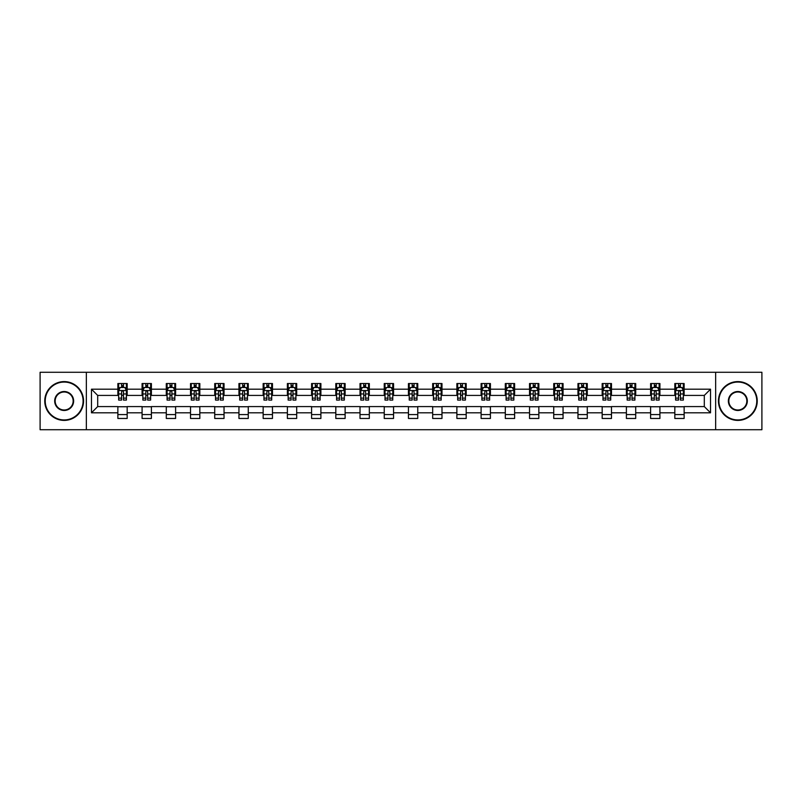 <?xml version="1.0" encoding="UTF-8"?>
<svg xmlns="http://www.w3.org/2000/svg" width="802" height="802" viewBox="0 0 802 802"><rect width="100%" height="100%" fill="white"/><g stroke="black" fill="none" stroke-linecap="round" stroke-linejoin="round"><path stroke-width="1.2" d="M715.645 429.722L761.9 429.722L761.9 372.278L715.645 372.278L715.645 429.722L86.355 429.722L86.355 372.278L40.1 372.278L40.1 429.722L86.355 429.722M715.645 372.278L86.355 372.278M684.136 389.201L684.136 383.536L674.823 383.536L674.823 389.201L659.916 389.201L659.916 383.536L650.602 383.536L650.602 389.201L635.705 389.201L635.705 383.536L626.392 383.536L626.392 389.201L611.485 389.201L611.485 383.536L602.172 383.536L602.172 389.201L587.275 389.201L587.275 383.536L577.961 383.536L577.961 389.201L563.054 389.201L563.054 383.536L553.741 383.536L553.741 389.201L538.844 389.201L538.844 383.536L529.531 383.536L529.531 389.201L514.623 389.201L514.623 383.536L505.31 383.536L505.31 389.201L490.413 389.201L490.413 383.536L481.1 383.536L481.1 389.201L466.193 389.201L466.193 383.536L456.879 383.536L456.879 389.201L441.982 389.201L441.982 383.536L432.669 383.536L432.669 389.201L417.762 389.201L417.762 383.536L408.449 383.536L408.449 389.201L393.551 389.201L393.551 383.536L384.238 383.536L384.238 389.201L369.331 389.201L369.331 383.536L360.018 383.536L360.018 389.201L345.121 389.201L345.121 383.536L335.807 383.536L335.807 389.201L320.9 389.201L320.9 383.536L311.587 383.536L311.587 389.201L296.69 389.201L296.69 383.536L287.377 383.536L287.377 389.201L272.469 389.201L272.469 383.536L263.156 383.536L263.156 389.201L248.259 389.201L248.259 383.536L238.946 383.536L238.946 389.201L224.039 389.201L224.039 383.536L214.725 383.536L214.725 389.201L199.828 389.201L199.828 383.536L190.515 383.536L190.515 389.201L175.608 389.201L175.608 383.536L166.295 383.536L166.295 389.201L151.398 389.201L151.398 383.536L142.084 383.536L142.084 389.201L127.177 389.201L127.177 383.536L117.864 383.536L117.864 389.201L91.478 389.201L91.478 412.799L97.694 406.584L117.864 406.584L117.864 418.464L127.177 418.464L127.177 406.584L142.084 406.584L142.084 418.464L151.398 418.464L151.398 406.584L166.295 406.584L166.295 418.464L175.608 418.464L175.608 406.584L190.515 406.584L190.515 418.464L199.828 418.464L199.828 406.584L214.725 406.584L214.725 418.464L224.039 418.464L224.039 406.584L238.946 406.584L238.946 418.464L248.259 418.464L248.259 406.584L263.156 406.584L263.156 418.464L272.469 418.464L272.469 406.584L287.377 406.584L287.377 418.464L296.69 418.464L296.69 406.584L311.587 406.584L311.587 418.464L320.9 418.464L320.9 406.584L335.807 406.584L335.807 418.464L345.121 418.464L345.121 406.584L360.018 406.584L360.018 418.464L369.331 418.464L369.331 406.584L384.238 406.584L384.238 418.464L393.551 418.464L393.551 406.584L408.449 406.584L408.449 418.464L417.762 418.464L417.762 406.584L432.669 406.584L432.669 418.464L441.982 418.464L441.982 406.584L456.879 406.584L456.879 418.464L466.193 418.464L466.193 406.584L481.1 406.584L481.1 418.464L490.413 418.464L490.413 406.584L505.31 406.584L505.31 418.464L514.623 418.464L514.623 406.584L529.531 406.584L529.531 418.464L538.844 418.464L538.844 406.584L553.741 406.584L553.741 418.464L563.054 418.464L563.054 406.584L577.961 406.584L577.961 418.464L587.275 418.464L587.275 406.584L602.172 406.584L602.172 418.464L611.485 418.464L611.485 406.584L626.392 406.584L626.392 418.464L635.705 418.464L635.705 406.584L650.602 406.584L650.602 418.464L659.916 418.464L659.916 406.584L674.823 406.584L674.823 418.464L684.136 418.464L684.136 406.584L704.306 406.584L704.306 395.416L684.136 395.416L684.136 389.201L710.522 389.201L710.522 412.799L684.136 412.799M674.823 412.799L659.916 412.799M650.602 412.799L635.705 412.799M626.392 412.799L611.485 412.799M602.172 412.799L587.275 412.799M577.961 412.799L563.054 412.799M553.741 412.799L538.844 412.799M529.531 412.799L514.623 412.799M505.31 412.799L490.413 412.799M481.1 412.799L466.193 412.799M456.879 412.799L441.982 412.799M432.669 412.799L417.762 412.799M408.449 412.799L393.551 412.799M384.238 412.799L369.331 412.799M360.018 412.799L345.121 412.799M335.807 412.799L320.9 412.799M311.587 412.799L296.69 412.799M287.377 412.799L272.469 412.799M263.156 412.799L248.259 412.799M238.946 412.799L224.039 412.799M214.725 412.799L199.828 412.799M190.515 412.799L175.608 412.799M166.295 412.799L151.398 412.799M142.084 412.799L127.177 412.799M117.864 412.799L91.478 412.799M674.823 389.201L674.823 395.416L659.916 395.416L659.916 389.201M650.602 389.201L650.602 395.416L635.705 395.416L635.705 389.201M626.392 389.201L626.392 395.416L611.485 395.416L611.485 389.201M602.172 389.201L602.172 395.416L587.275 395.416L587.275 389.201M577.961 389.201L577.961 395.416L563.054 395.416L563.054 389.201M553.741 389.201L553.741 395.416L538.844 395.416L538.844 389.201M529.531 389.201L529.531 395.416L514.623 395.416L514.623 389.201M505.31 389.201L505.31 395.416L490.413 395.416L490.413 389.201M481.1 389.201L481.1 395.416L466.193 395.416L466.193 389.201M456.879 389.201L456.879 395.416L441.982 395.416L441.982 389.201M432.669 389.201L432.669 395.416L417.762 395.416L417.762 389.201M408.449 389.201L408.449 395.416L393.551 395.416L393.551 389.201M384.238 389.201L384.238 395.416L369.331 395.416L369.331 389.201M360.018 389.201L360.018 395.416L345.121 395.416L345.121 389.201M335.807 389.201L335.807 395.416L320.9 395.416L320.9 389.201M311.587 389.201L311.587 395.416L296.69 395.416L296.69 389.201M287.377 389.201L287.377 395.416L272.469 395.416L272.469 389.201M263.156 389.201L263.156 395.416L248.259 395.416L248.259 389.201M238.946 389.201L238.946 395.416L224.039 395.416L224.039 389.201M214.725 389.201L214.725 395.416L199.828 395.416L199.828 389.201M190.515 389.201L190.515 395.416L175.608 395.416L175.608 389.201M166.295 389.201L166.295 395.416L151.398 395.416L151.398 389.201M142.084 389.201L142.084 395.416L127.177 395.416L127.177 389.201M117.864 389.201L117.864 395.416L97.694 395.416L91.478 389.201M97.694 395.416L97.694 406.584M710.522 412.799L704.306 406.584M704.306 395.416L710.522 389.201M117.864 387.416L118.646 387.416M121.593 387.416L123.458 387.416M126.405 387.416L127.177 387.416M117.864 395.256L118.646 395.256M121.593 395.256L123.458 395.256M126.405 395.256L127.177 395.256M117.864 406.744L127.177 406.744M117.864 414.584L127.177 414.584M142.084 406.744L151.398 406.744M142.084 414.584L151.398 414.584M142.084 387.416L142.856 387.416M145.814 387.416L147.668 387.416M150.626 387.416L151.398 387.416M142.084 395.256L142.856 395.256M145.814 395.256L147.668 395.256M150.626 395.256L151.398 395.256M166.295 406.744L175.608 406.744M166.295 414.584L175.608 414.584M166.295 387.416L167.077 387.416M170.024 387.416L171.889 387.416M174.836 387.416L175.608 387.416M166.295 395.256L167.077 395.256M170.024 395.256L171.889 395.256M174.836 395.256L175.608 395.256M190.515 406.744L199.828 406.744M190.515 414.584L199.828 414.584M190.515 387.416L191.287 387.416M194.234 387.416L196.099 387.416M199.046 387.416L199.828 387.416M190.515 395.256L191.287 395.256M194.234 395.256L196.099 395.256M199.046 395.256L199.828 395.256M214.725 406.744L224.039 406.744M214.725 414.584L224.039 414.584M214.725 387.416L215.507 387.416M218.455 387.416L220.319 387.416M223.267 387.416L224.039 387.416M214.725 395.256L215.507 395.256M218.455 395.256L220.319 395.256M223.267 395.256L224.039 395.256M238.946 406.744L248.259 406.744M238.946 414.584L248.259 414.584M238.946 387.416L239.718 387.416M242.665 387.416L244.53 387.416M247.477 387.416L248.259 387.416M238.946 395.256L239.718 395.256M242.665 395.256L244.53 395.256M247.477 395.256L248.259 395.256M263.156 406.744L272.469 406.744M263.156 414.584L272.469 414.584M263.156 387.416L263.938 387.416M266.886 387.416L268.75 387.416M271.698 387.416L272.469 387.416M263.156 395.256L263.938 395.256M266.886 395.256L268.75 395.256M271.698 395.256L272.469 395.256M287.377 406.744L296.69 406.744M287.377 414.584L296.69 414.584M287.377 387.416L288.149 387.416M291.096 387.416L292.961 387.416M295.908 387.416L296.69 387.416M287.377 395.256L288.149 395.256M291.096 395.256L292.961 395.256M295.908 395.256L296.69 395.256M311.587 406.744L320.9 406.744M311.587 414.584L320.9 414.584M311.587 387.416L312.369 387.416M315.316 387.416L317.181 387.416M320.128 387.416L320.9 387.416M311.587 395.256L312.369 395.256M315.316 395.256L317.181 395.256M320.128 395.256L320.9 395.256M335.807 406.744L345.121 406.744M335.807 414.584L345.121 414.584M335.807 387.416L336.579 387.416M339.527 387.416L341.391 387.416M344.339 387.416L345.121 387.416M335.807 395.256L336.579 395.256M339.527 395.256L341.391 395.256M344.339 395.256L345.121 395.256M360.018 406.744L369.331 406.744M360.018 414.584L369.331 414.584M360.018 387.416L360.8 387.416M363.747 387.416L365.612 387.416M368.559 387.416L369.331 387.416M360.018 395.256L360.8 395.256M363.747 395.256L365.612 395.256M368.559 395.256L369.331 395.256M384.238 406.744L393.551 406.744M384.238 414.584L393.551 414.584M384.238 387.416L385.01 387.416M387.957 387.416L389.822 387.416M392.769 387.416L393.551 387.416M384.238 395.256L385.01 395.256M387.957 395.256L389.822 395.256M392.769 395.256L393.551 395.256M408.449 406.744L417.762 406.744M408.449 414.584L417.762 414.584M408.449 387.416L409.231 387.416M412.178 387.416L414.043 387.416M416.99 387.416L417.762 387.416M408.449 395.256L409.231 395.256M412.178 395.256L414.043 395.256M416.99 395.256L417.762 395.256M432.669 406.744L441.982 406.744M432.669 414.584L441.982 414.584M432.669 387.416L433.441 387.416M436.388 387.416L438.253 387.416M441.2 387.416L441.982 387.416M432.669 395.256L433.441 395.256M436.388 395.256L438.253 395.256M441.2 395.256L441.982 395.256M456.879 406.744L466.193 406.744M456.879 414.584L466.193 414.584M456.879 387.416L457.661 387.416M460.609 387.416L462.473 387.416M465.421 387.416L466.193 387.416M456.879 395.256L457.661 395.256M460.609 395.256L462.473 395.256M465.421 395.256L466.193 395.256M481.1 406.744L490.413 406.744M481.1 414.584L490.413 414.584M481.1 387.416L481.872 387.416M484.819 387.416L486.684 387.416M489.631 387.416L490.413 387.416M481.1 395.256L481.872 395.256M484.819 395.256L486.684 395.256M489.631 395.256L490.413 395.256M505.31 406.744L514.623 406.744M505.31 414.584L514.623 414.584M505.31 387.416L506.092 387.416M509.039 387.416L510.904 387.416M513.851 387.416L514.623 387.416M505.31 395.256L506.092 395.256M509.039 395.256L510.904 395.256M513.851 395.256L514.623 395.256M529.531 406.744L538.844 406.744M529.531 414.584L538.844 414.584M529.531 387.416L530.302 387.416M533.25 387.416L535.114 387.416M538.062 387.416L538.844 387.416M529.531 395.256L530.302 395.256M533.25 395.256L535.114 395.256M538.062 395.256L538.844 395.256M553.741 406.744L563.054 406.744M553.741 414.584L563.054 414.584M553.741 387.416L554.523 387.416M557.47 387.416L559.335 387.416M562.282 387.416L563.054 387.416M553.741 395.256L554.523 395.256M557.47 395.256L559.335 395.256M562.282 395.256L563.054 395.256M577.961 406.744L587.275 406.744M577.961 414.584L587.275 414.584M577.961 387.416L578.733 387.416M581.681 387.416L583.545 387.416M586.493 387.416L587.275 387.416M577.961 395.256L578.733 395.256M581.681 395.256L583.545 395.256M586.493 395.256L587.275 395.256M602.172 406.744L611.485 406.744M602.172 414.584L611.485 414.584M602.172 387.416L602.954 387.416M605.901 387.416L607.766 387.416M610.713 387.416L611.485 387.416M602.172 395.256L602.954 395.256M605.901 395.256L607.766 395.256M610.713 395.256L611.485 395.256M626.392 406.744L635.705 406.744M626.392 414.584L635.705 414.584M626.392 387.416L627.164 387.416M630.111 387.416L631.976 387.416M634.923 387.416L635.705 387.416M626.392 395.256L627.164 395.256M630.111 395.256L631.976 395.256M634.923 395.256L635.705 395.256M650.602 406.744L659.916 406.744M650.602 414.584L659.916 414.584M650.602 387.416L651.374 387.416M654.332 387.416L656.186 387.416M659.144 387.416L659.916 387.416M650.602 395.256L651.374 395.256M654.332 395.256L656.186 395.256M659.144 395.256L659.916 395.256M674.823 406.744L684.136 406.744M674.823 414.584L684.136 414.584M674.823 387.416L675.595 387.416M678.542 387.416L680.407 387.416M683.354 387.416L684.136 387.416M674.823 395.256L675.595 395.256M678.542 395.256L680.407 395.256M683.354 395.256L684.136 395.256M123.458 385.551L121.593 385.551M126.405 398.123L123.458 398.123L123.458 400.068L126.405 400.068L126.405 390.604L124.851 387.496L120.2 387.496L118.646 390.604L118.646 400.068L121.593 400.068L121.593 398.123L118.646 398.123M118.646 390.604L118.646 383.536M126.405 390.604L126.405 383.536M121.593 387.496L121.593 383.536M123.458 383.536L123.458 387.496M123.458 398.123L123.458 391.767C122.836 390.564 122.215 390.564 121.593 391.767L121.593 398.123M64.16 382.063A18.937 18.937 0 0 0 45.223 401A18.937 18.937 0 0 0 64.16 419.937A18.937 18.937 0 0 0 83.097 401A18.937 18.937 0 0 0 64.16 382.063M64.16 420.398A19.398 19.398 0 0 1 44.762 401A19.398 19.398 0 0 1 64.16 381.602A19.398 19.398 0 0 1 83.558 401A19.398 19.398 0 0 1 64.16 420.398M64.16 391.526A9.474 9.474 0 0 1 73.634 401A9.474 9.474 0 0 1 64.16 410.474A9.474 9.474 0 0 1 54.686 401A9.474 9.474 0 0 1 64.16 391.526M64.16 410.002A9.002 9.002 0 0 0 73.162 401A9.002 9.002 0 0 0 64.16 391.998A9.002 9.002 0 0 0 55.158 401A9.002 9.002 0 0 0 64.16 410.002M737.84 382.063A18.937 18.937 0 0 0 718.903 401A18.937 18.937 0 0 0 737.84 419.937A18.937 18.937 0 0 0 756.777 401A18.937 18.937 0 0 0 737.84 382.063M737.84 420.398A19.398 19.398 0 0 1 718.442 401A19.398 19.398 0 0 1 737.84 381.602A19.398 19.398 0 0 1 757.238 401A19.398 19.398 0 0 1 737.84 420.398M737.84 391.526A9.474 9.474 0 0 1 747.314 401A9.474 9.474 0 0 1 737.84 410.474A9.474 9.474 0 0 1 728.366 401A9.474 9.474 0 0 1 737.84 391.526M737.84 410.002A9.002 9.002 0 0 0 746.842 401A9.002 9.002 0 0 0 737.84 391.998A9.002 9.002 0 0 0 728.838 401A9.002 9.002 0 0 0 737.84 410.002M147.668 385.551L145.814 385.551M150.626 398.123L147.668 398.123L147.668 400.068L150.626 400.068L150.626 390.604L149.072 387.496L144.41 387.496L142.856 390.604L142.856 400.068L145.814 400.068L145.814 398.123L142.856 398.123M142.856 390.604L142.856 383.536M150.626 390.604L150.626 383.536M145.814 387.496L145.814 383.536M147.668 383.536L147.668 387.496M147.668 398.123L147.668 391.767C147.047 390.564 146.435 390.564 145.814 391.767L145.814 398.123M171.889 385.551L170.024 385.551M174.836 398.123L171.889 398.123L171.889 400.068L174.836 400.068L174.836 390.604L173.282 387.496L168.631 387.496L167.077 390.604L167.077 400.068L170.024 400.068L170.024 398.123L167.077 398.123M167.077 390.604L167.077 383.536M174.836 390.604L174.836 383.536M170.024 387.496L170.024 383.536M171.889 383.536L171.889 387.496M171.889 398.123L171.889 391.767C171.267 390.564 170.646 390.564 170.024 391.767L170.024 398.123M196.099 385.551L194.234 385.551M199.046 398.123L196.099 398.123L196.099 400.068L199.046 400.068L199.046 390.604L197.503 387.496L192.841 387.496L191.287 390.604L191.287 400.068L194.234 400.068L194.234 398.123L191.287 398.123M191.287 390.604L191.287 383.536M199.046 390.604L199.046 383.536M194.234 387.496L194.234 383.536M196.099 383.536L196.099 387.496M196.099 398.123L196.099 391.767C195.477 390.564 194.866 390.564 194.234 391.767L194.234 398.123M220.319 385.551L218.455 385.551M223.267 398.123L220.319 398.123L220.319 400.068L223.267 400.068L223.267 390.604L221.713 387.496L217.061 387.496L215.507 390.604L215.507 400.068L218.455 400.068L218.455 398.123L215.507 398.123M215.507 390.604L215.507 383.536M223.267 390.604L223.267 383.536M218.455 387.496L218.455 383.536M220.319 383.536L220.319 387.496M220.319 398.123L220.319 391.767C219.698 390.564 219.076 390.564 218.455 391.767L218.455 398.123M244.53 385.551L242.665 385.551M247.477 398.123L244.53 398.123L244.53 400.068L247.477 400.068L247.477 390.604L245.933 387.496L241.272 387.496L239.718 390.604L239.718 400.068L242.665 400.068L242.665 398.123L239.718 398.123M239.718 390.604L239.718 383.536M247.477 390.604L247.477 383.536M242.665 387.496L242.665 383.536M244.53 383.536L244.53 387.496M244.53 398.123L244.53 391.767C243.908 390.564 243.287 390.564 242.665 391.767L242.665 398.123M268.75 385.551L266.886 385.551M271.698 398.123L268.75 398.123L268.75 400.068L271.698 400.068L271.698 390.604L270.144 387.496L265.492 387.496L263.938 390.604L263.938 400.068L266.886 400.068L266.886 398.123L263.938 398.123M263.938 390.604L263.938 383.536M271.698 390.604L271.698 383.536M266.886 387.496L266.886 383.536M268.75 383.536L268.75 387.496M268.75 398.123L268.75 391.767C268.129 390.564 267.507 390.564 266.886 391.767L266.886 398.123M292.961 385.551L291.096 385.551M295.908 398.123L292.961 398.123L292.961 400.068L295.908 400.068L295.908 390.604L294.364 387.496L289.702 387.496L288.149 390.604L288.149 400.068L291.096 400.068L291.096 398.123L288.149 398.123M288.149 390.604L288.149 383.536M295.908 390.604L295.908 383.536M291.096 387.496L291.096 383.536M292.961 383.536L292.961 387.496M292.961 398.123L292.961 391.767C292.339 390.564 291.717 390.564 291.096 391.767L291.096 398.123M317.181 385.551L315.316 385.551M320.128 398.123L317.181 398.123L317.181 400.068L320.128 400.068L320.128 390.604L318.574 387.496L313.923 387.496L312.369 390.604L312.369 400.068L315.316 400.068L315.316 398.123L312.369 398.123M312.369 390.604L312.369 383.536M320.128 390.604L320.128 383.536M315.316 387.496L315.316 383.536M317.181 383.536L317.181 387.496M317.181 398.123L317.181 391.767C316.559 390.564 315.938 390.564 315.316 391.767L315.316 398.123M341.391 385.551L339.527 385.551M344.339 398.123L341.391 398.123L341.391 400.068L344.339 400.068L344.339 390.604L342.795 387.496L338.133 387.496L336.579 390.604L336.579 400.068L339.527 400.068L339.527 398.123L336.579 398.123M336.579 390.604L336.579 383.536M344.339 390.604L344.339 383.536M339.527 387.496L339.527 383.536M341.391 383.536L341.391 387.496M341.391 398.123L341.391 391.767C340.77 390.564 340.148 390.564 339.527 391.767L339.527 398.123M365.612 385.551L363.747 385.551M368.559 398.123L365.612 398.123L365.612 400.068L368.559 400.068L368.559 390.604L367.005 387.496L362.354 387.496L360.8 390.604L360.8 400.068L363.747 400.068L363.747 398.123L360.8 398.123M360.8 390.604L360.8 383.536M368.559 390.604L368.559 383.536M363.747 387.496L363.747 383.536M365.612 383.536L365.612 387.496M365.612 398.123L365.612 391.767C364.99 390.564 364.369 390.564 363.747 391.767L363.747 398.123M389.822 385.551L387.957 385.551M392.769 398.123L389.822 398.123L389.822 400.068L392.769 400.068L392.769 390.604L391.226 387.496L386.564 387.496L385.01 390.604L385.01 400.068L387.957 400.068L387.957 398.123L385.01 398.123M385.01 390.604L385.01 383.536M392.769 390.604L392.769 383.536M387.957 387.496L387.957 383.536M389.822 383.536L389.822 387.496M389.822 398.123L389.822 391.767C389.201 390.564 388.579 390.564 387.957 391.767L387.957 398.123M414.043 385.551L412.178 385.551M416.99 398.123L414.043 398.123L414.043 400.068L416.99 400.068L416.99 390.604L415.436 387.496L410.774 387.496L409.231 390.604L409.231 400.068L412.178 400.068L412.178 398.123L409.231 398.123M409.231 390.604L409.231 383.536M416.99 390.604L416.99 383.536M412.178 387.496L412.178 383.536M414.043 383.536L414.043 387.496M414.043 398.123L414.043 391.767C413.421 390.564 412.799 390.564 412.178 391.767L412.178 398.123M438.253 385.551L436.388 385.551M441.2 398.123L438.253 398.123L438.253 400.068L441.2 400.068L441.2 390.604L439.646 387.496L434.995 387.496L433.441 390.604L433.441 400.068L436.388 400.068L436.388 398.123L433.441 398.123M433.441 390.604L433.441 383.536M441.2 390.604L441.2 383.536M436.388 387.496L436.388 383.536M438.253 383.536L438.253 387.496M438.253 398.123L438.253 391.767C437.631 390.564 437.01 390.564 436.388 391.767L436.388 398.123M462.473 385.551L460.609 385.551M465.421 398.123L462.473 398.123L462.473 400.068L465.421 400.068L465.421 390.604L463.867 387.496L459.205 387.496L457.661 390.604L457.661 400.068L460.609 400.068L460.609 398.123L457.661 398.123M457.661 390.604L457.661 383.536M465.421 390.604L465.421 383.536M460.609 387.496L460.609 383.536M462.473 383.536L462.473 387.496M462.473 398.123L462.473 391.767C461.852 390.564 461.23 390.564 460.609 391.767L460.609 398.123M486.684 385.551L484.819 385.551M489.631 398.123L486.684 398.123L486.684 400.068L489.631 400.068L489.631 390.604L488.077 387.496L483.426 387.496L481.872 390.604L481.872 400.068L484.819 400.068L484.819 398.123L481.872 398.123M481.872 390.604L481.872 383.536M489.631 390.604L489.631 383.536M484.819 387.496L484.819 383.536M486.684 383.536L486.684 387.496M486.684 398.123L486.684 391.767C486.062 390.564 485.441 390.564 484.819 391.767L484.819 398.123M510.904 385.551L509.039 385.551M513.851 398.123L510.904 398.123L510.904 400.068L513.851 400.068L513.851 390.604L512.298 387.496L507.636 387.496L506.092 390.604L506.092 400.068L509.039 400.068L509.039 398.123L506.092 398.123M506.092 390.604L506.092 383.536M513.851 390.604L513.851 383.536M509.039 387.496L509.039 383.536M510.904 383.536L510.904 387.496M510.904 398.123L510.904 391.767C510.283 390.564 509.661 390.564 509.039 391.767L509.039 398.123M535.114 385.551L533.25 385.551M538.062 398.123L535.114 398.123L535.114 400.068L538.062 400.068L538.062 390.604L536.508 387.496L531.856 387.496L530.302 390.604L530.302 400.068L533.25 400.068L533.25 398.123L530.302 398.123M530.302 390.604L530.302 383.536M538.062 390.604L538.062 383.536M533.25 387.496L533.25 383.536M535.114 383.536L535.114 387.496M535.114 398.123L535.114 391.767C534.493 390.564 533.871 390.564 533.25 391.767L533.25 398.123M559.335 385.551L557.47 385.551M562.282 398.123L559.335 398.123L559.335 400.068L562.282 400.068L562.282 390.604L560.728 387.496L556.067 387.496L554.523 390.604L554.523 400.068L557.47 400.068L557.47 398.123L554.523 398.123M554.523 390.604L554.523 383.536M562.282 390.604L562.282 383.536M557.47 387.496L557.47 383.536M559.335 383.536L559.335 387.496M559.335 398.123L559.335 391.767C558.713 390.564 558.092 390.564 557.47 391.767L557.47 398.123M583.545 385.551L581.681 385.551M586.493 398.123L583.545 398.123L583.545 400.068L586.493 400.068L586.493 390.604L584.939 387.496L580.287 387.496L578.733 390.604L578.733 400.068L581.681 400.068L581.681 398.123L578.733 398.123M578.733 390.604L578.733 383.536M586.493 390.604L586.493 383.536M581.681 387.496L581.681 383.536M583.545 383.536L583.545 387.496M583.545 398.123L583.545 391.767C582.924 390.564 582.302 390.564 581.681 391.767L581.681 398.123M607.766 385.551L605.901 385.551M610.713 398.123L607.766 398.123L607.766 400.068L610.713 400.068L610.713 390.604L609.159 387.496L604.497 387.496L602.954 390.604L602.954 400.068L605.901 400.068L605.901 398.123L602.954 398.123M602.954 390.604L602.954 383.536M610.713 390.604L610.713 383.536M605.901 387.496L605.901 383.536M607.766 383.536L607.766 387.496M607.766 398.123L607.766 391.767C607.144 390.564 606.523 390.564 605.901 391.767L605.901 398.123M631.976 385.551L630.111 385.551M634.923 398.123L631.976 398.123L631.976 400.068L634.923 400.068L634.923 390.604L633.369 387.496L628.718 387.496L627.164 390.604L627.164 400.068L630.111 400.068L630.111 398.123L627.164 398.123M627.164 390.604L627.164 383.536M634.923 390.604L634.923 383.536M630.111 387.496L630.111 383.536M631.976 383.536L631.976 387.496M631.976 398.123L631.976 391.767C631.354 390.564 630.733 390.564 630.111 391.767L630.111 398.123M656.186 385.551L654.332 385.551M659.144 398.123L656.186 398.123L656.186 400.068L659.144 400.068L659.144 390.604L657.59 387.496L652.928 387.496L651.374 390.604L651.374 400.068L654.332 400.068L654.332 398.123L651.374 398.123M651.374 390.604L651.374 383.536M659.144 390.604L659.144 383.536M654.332 387.496L654.332 383.536M656.186 383.536L656.186 387.496M656.186 398.123L656.186 391.767C655.575 390.564 654.953 390.564 654.332 391.767L654.332 398.123M680.407 385.551L678.542 385.551M683.354 398.123L680.407 398.123L680.407 400.068L683.354 400.068L683.354 390.604L681.8 387.496L677.149 387.496L675.595 390.604L675.595 400.068L678.542 400.068L678.542 398.123L675.595 398.123M675.595 390.604L675.595 383.536M683.354 390.604L683.354 383.536M678.542 387.496L678.542 383.536M680.407 383.536L680.407 387.496M680.407 398.123L680.407 391.767C679.785 390.564 679.164 390.564 678.542 391.767L678.542 398.123M126.365 390.524L118.686 390.524M118.646 387.677L120.099 387.677M124.942 387.677L126.405 387.677M121.593 393.962L118.646 393.962M126.405 393.962L123.458 393.962M123.458 386.544L121.593 386.544M150.586 390.524L142.896 390.524M142.856 387.677L144.32 387.677M149.162 387.677L150.626 387.677M145.814 393.962L142.856 393.962M150.626 393.962L147.668 393.962M147.668 386.544L145.814 386.544M174.796 390.524L167.117 390.524M167.077 387.677L168.53 387.677M173.372 387.677L174.836 387.677M170.024 393.962L167.077 393.962M174.836 393.962L171.889 393.962M171.889 386.544L170.024 386.544M199.016 390.524L191.327 390.524M191.287 387.677L192.751 387.677M197.593 387.677L199.046 387.677M194.234 393.962L191.287 393.962M199.046 393.962L196.099 393.962M196.099 386.544L194.234 386.544M223.227 390.524L215.548 390.524M215.507 387.677L216.961 387.677M221.803 387.677L223.267 387.677M218.455 393.962L215.507 393.962M223.267 393.962L220.319 393.962M220.319 386.544L218.455 386.544M247.447 390.524L239.758 390.524M239.718 387.677L241.181 387.677M246.024 387.677L247.477 387.677M242.665 393.962L239.718 393.962M247.477 393.962L244.53 393.962M244.53 386.544L242.665 386.544M271.657 390.524L263.978 390.524M263.938 387.677L265.392 387.677M270.234 387.677L271.698 387.677M266.886 393.962L263.938 393.962M271.698 393.962L268.75 393.962M268.75 386.544L266.886 386.544M295.878 390.524L288.189 390.524M288.149 387.677L289.612 387.677M294.454 387.677L295.908 387.677M291.096 393.962L288.149 393.962M295.908 393.962L292.961 393.962M292.961 386.544L291.096 386.544M320.088 390.524L312.409 390.524M312.369 387.677L313.823 387.677M318.665 387.677L320.128 387.677M315.316 393.962L312.369 393.962M320.128 393.962L317.181 393.962M317.181 386.544L315.316 386.544M344.309 390.524L336.619 390.524M336.579 387.677L338.043 387.677M342.885 387.677L344.339 387.677M339.527 393.962L336.579 393.962M344.339 393.962L341.391 393.962M341.391 386.544L339.527 386.544M368.519 390.524L360.84 390.524M360.8 387.677L362.253 387.677M367.095 387.677L368.559 387.677M363.747 393.962L360.8 393.962M368.559 393.962L365.612 393.962M365.612 386.544L363.747 386.544M392.729 390.524L385.05 390.524M385.01 387.677L386.474 387.677M391.316 387.677L392.769 387.677M387.957 393.962L385.01 393.962M392.769 393.962L389.822 393.962M389.822 386.544L387.957 386.544M416.95 390.524L409.271 390.524M409.231 387.677L410.684 387.677M415.526 387.677L416.99 387.677M412.178 393.962L409.231 393.962M416.99 393.962L414.043 393.962M414.043 386.544L412.178 386.544M441.16 390.524L433.481 390.524M433.441 387.677L434.905 387.677M439.747 387.677L441.2 387.677M436.388 393.962L433.441 393.962M441.2 393.962L438.253 393.962M438.253 386.544L436.388 386.544M465.381 390.524L457.691 390.524M457.661 387.677L459.115 387.677M463.957 387.677L465.421 387.677M460.609 393.962L457.661 393.962M465.421 393.962L462.473 393.962M462.473 386.544L460.609 386.544M489.591 390.524L481.912 390.524M481.872 387.677L483.335 387.677M488.177 387.677L489.631 387.677M484.819 393.962L481.872 393.962M489.631 393.962L486.684 393.962M486.684 386.544L484.819 386.544M513.811 390.524L506.122 390.524M506.092 387.677L507.546 387.677M512.388 387.677L513.851 387.677M509.039 393.962L506.092 393.962M513.851 393.962L510.904 393.962M510.904 386.544L509.039 386.544M538.022 390.524L530.343 390.524M530.302 387.677L531.766 387.677M536.608 387.677L538.062 387.677M533.25 393.962L530.302 393.962M538.062 393.962L535.114 393.962M535.114 386.544L533.25 386.544M562.242 390.524L554.553 390.524M554.523 387.677L555.976 387.677M560.819 387.677L562.282 387.677M557.47 393.962L554.523 393.962M562.282 393.962L559.335 393.962M559.335 386.544L557.47 386.544M586.452 390.524L578.773 390.524M578.733 387.677L580.197 387.677M585.039 387.677L586.493 387.677M581.681 393.962L578.733 393.962M586.493 393.962L583.545 393.962M583.545 386.544L581.681 386.544M610.673 390.524L602.984 390.524M602.954 387.677L604.407 387.677M609.249 387.677L610.713 387.677M605.901 393.962L602.954 393.962M610.713 393.962L607.766 393.962M607.766 386.544L605.901 386.544M634.883 390.524L627.204 390.524M627.164 387.677L628.628 387.677M633.47 387.677L634.923 387.677M630.111 393.962L627.164 393.962M634.923 393.962L631.976 393.962M631.976 386.544L630.111 386.544M659.104 390.524L651.414 390.524M651.374 387.677L652.838 387.677M657.68 387.677L659.144 387.677M654.332 393.962L651.374 393.962M659.144 393.962L656.186 393.962M656.186 386.544L654.332 386.544M683.314 390.524L675.635 390.524M675.595 387.677L677.058 387.677M681.9 387.677L683.354 387.677M678.542 393.962L675.595 393.962M683.354 393.962L680.407 393.962M680.407 386.544L678.542 386.544"/></g></svg>
